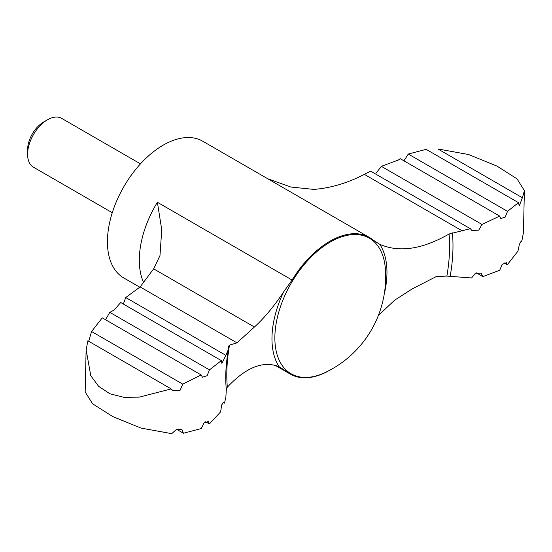 <?xml version="1.0" encoding="UTF-8"?>
<svg xmlns="http://www.w3.org/2000/svg" width="552" height="552" viewBox="0 0 552 552"><rect width="100%" height="100%" fill="white"/><g stroke="black" fill="none" stroke-linecap="round" stroke-linejoin="round"><path stroke-width="0.83" d="M139.725 287.15L123.772 277.939A78.943 45.574 -60 0 1 123.772 186.79A78.943 45.574 -60 0 1 202.708 141.208L369.288 237.381A78.943 45.574 120 0 1 373.021 239.989L379.755 244.322C399.199 252.795 422.294 249.359 449.052 234.007L470.345 228.694L370.675 171.154L364.32 174.356C347.663 183.043 330.834 188.059 313.84 189.405L290.842 187.031L267.775 178.772M105.494 319.712L109.827 312.342L114.043 310.12L120.722 302.524L221.373 360.628L221.883 363.395L225.865 355.343L125.732 297.528L123.517 303.565M125.732 297.528L140.139 286.936L153.822 268.589L159.97 255.61L161.743 229.839L157.396 202.273A78.943 45.574 -60 0 0 143.527 282.362M378.32 315.585L394.604 300.198L412.544 288.703L436.335 276.545L446.872 276.076L471.574 277.98L475.403 273.268L481.109 273.13L482.876 276.621L476.397 272.881M112.277 212.706L33.437 167.187A28.193 16.277 -60 0 1 27.6 154.284L27.6 149.764A22.66 13.082 -60 0 1 43.622 122.013L47.534 119.756A28.193 16.277 -60 0 1 61.631 118.356L140.47 163.875M27.6 154.284A28.193 16.277 -60 0 1 47.534 119.756M86.105 350.327L85.174 391.948L92.598 403.795L112.732 416.567L141.015 428.083L171.713 433.644L176.247 429.615L181.987 429.587L183.423 433.244L201.307 428.545L203.971 423.011L208.263 421.5L209.38 423.936L220.614 411.861L221.697 404.913L223.96 401.856L224.512 403.132L225.878 397.054L226.306 389.643L227.334 387.159C246.13 367.211 263.407 360.415 279.174 366.769L286.612 371.51A78.943 45.574 120 0 0 290.345 374.111A78.943 45.574 120 0 0 329.82 370.206A78.943 45.574 120 0 0 330.2 369.985M369.288 237.381A78.943 45.574 120 0 0 292.084 280.036L157.396 202.273M227.334 387.159A157.534 90.949 -60 0 1 229.522 345.09L236.974 342.847L254.424 327.025C264.512 317.759 274.247 306.043 283.652 291.87L292.084 280.036M224.512 403.132L223.049 402.291M236.974 342.847L140.139 286.936M225.865 355.343L228.418 349.354L228.549 346.242L229.522 345.09M522.385 197.747L524.4 190.647L517.017 178.841L496.966 166.09L468.62 154.532L437.86 148.95L522.385 197.747L519.253 205.924L518.48 202.66L426.151 149.35L408.266 154.042L403.961 160.832M408.266 154.042L507.523 211.347L505.218 217.095L500.864 218.571L499.65 216.08L400.193 158.659L398.413 160.004L381.349 166.331L376.091 173.114M381.349 166.331L482.013 224.45L499.65 216.08M109.827 312.342L209.463 369.868L207.124 375.698L202.467 377.195L201.142 374.932L102.251 317.842L91.584 331.51L88.7 341.281M87.871 340.805L86.153 349.858L90.756 375.671L98.642 386.359L109.993 393.817L123.896 397.316L139.27 397.129L171.196 388.912L87.871 340.805M209.38 423.936L205.606 421.756M482.876 276.621L499.746 270.245L502.12 264.442L506.343 262.69L507.322 264.753L504.073 262.876M507.322 264.753L517.99 251.084L519.411 244.184L521.467 240.92L521.695 241.783L520.874 241.307M524.4 190.647L523.42 232.73L521.695 241.783M183.423 433.244L176.799 429.421M507.523 211.347L518.48 202.66M482.013 224.45L478.736 230.136L471.905 230.55L470.345 228.694M209.463 369.868L221.373 360.628M171.196 388.912L172.935 390.65L180.076 390.319L182.781 384.157L201.142 374.932M182.781 384.157L91.584 331.51M462.452 231.012L364.32 174.356M286.612 371.51L276.6 365.728M279.174 366.769A81.316 46.948 -60 0 1 283.652 291.87M379.755 244.322A81.316 46.948 -60 0 1 384.268 294.009M325.604 372.331A78.28 45.195 -60 0 1 274.861 337.934A78.28 45.195 -60 0 1 327.909 243.453A78.28 45.195 -60 0 1 385.372 268.803A106.012 106.012 0 0 1 325.604 372.331M449.052 234.007A157.534 90.949 -60 0 1 446.872 276.076M254.424 327.025L153.635 268.838M452.419 232.875A160.694 92.777 -60 0 1 450.177 276.276M226.306 389.643A160.694 92.777 -60 0 1 225.809 381.542C225.471 372.117 226.334 361.387 228.418 349.347M274.91 365.203L290.345 374.111"/></g></svg>
